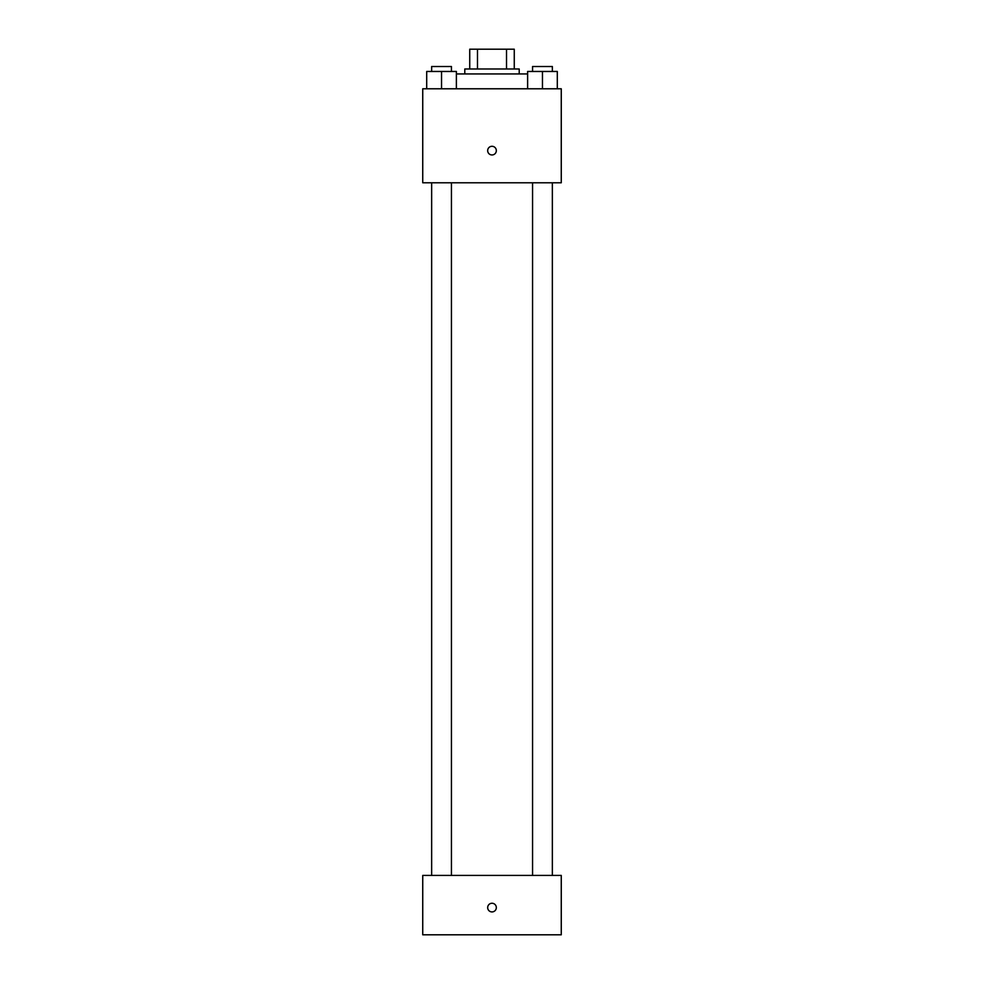<?xml version="1.0" encoding="UTF-8"?>
<svg xmlns="http://www.w3.org/2000/svg" width="984" height="984" viewBox="0 0 984 984"><rect width="100%" height="100%" fill="white"/><g stroke="black" fill="none" stroke-linecap="round" stroke-linejoin="round"><path stroke-width="1.48" d="M477.486 68.991L477.486 49.2L469.737 49.2L469.737 68.991L469.737 49.2M477.486 49.2L514.263 49.2L514.263 68.991M506.514 68.991L506.514 49.2M464.792 73.935L464.792 68.991L519.208 68.991L519.208 73.935M527.621 73.935L456.379 73.935M422.739 88.781L561.261 88.781L561.261 182.778L422.739 182.778L422.739 88.781M492 154.955A4.33 4.33 0 0 1 488.248 148.461A4.33 4.33 0 0 1 495.752 148.461A4.33 4.33 0 0 1 492 154.955M422.739 875.428L561.261 875.428L561.261 934.8L422.739 934.8L422.739 875.428M492 911.922A4.33 4.33 0 0 1 488.248 905.428A4.33 4.33 0 0 1 495.752 905.428A4.33 4.33 0 0 1 492 911.922M527.621 88.781L527.621 71.463L557.301 71.463L557.301 88.781L557.301 71.463M542.467 88.781L542.467 71.463M552.356 71.463L552.356 66.518L532.565 66.518L532.565 71.463M426.699 88.781L426.699 71.463L456.379 71.463L456.379 88.781L456.379 71.463M441.533 88.781L441.533 71.463M451.435 71.463L451.435 66.518L431.644 66.518L431.644 71.463M532.565 182.778L532.565 875.428M552.356 182.778L552.356 875.428M451.435 875.428L451.435 182.778M431.644 875.428L431.644 182.778"/></g></svg>
